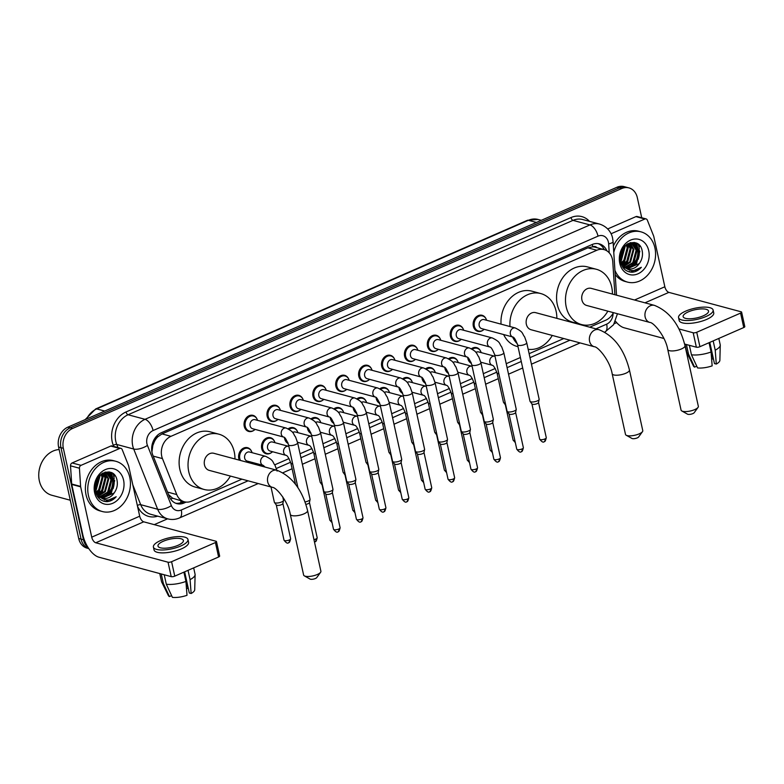 <?xml version="1.0" encoding="UTF-8"?>
<svg xmlns="http://www.w3.org/2000/svg" width="784" height="784" viewBox="0 0 784 784"><rect width="100%" height="100%" fill="white"/><g stroke="black" fill="none" stroke-linecap="round" stroke-linejoin="round"><path stroke-width="1.18" d="M471.37 363.335A8.32 6.713 -75 0 1 467.881 358.553A8.32 6.713 -75 0 1 467.715 357.455M448.468 373.351A8.32 6.713 -75 0 1 444.969 368.558A8.32 6.713 -75 0 1 444.802 367.471M425.555 383.356A8.32 6.713 -75 0 1 422.066 378.564A8.32 6.713 -75 0 1 421.9 377.476M402.653 393.362A8.32 6.713 -75 0 1 399.154 388.58A8.32 6.713 -75 0 1 398.987 387.482M379.74 403.378A8.32 6.713 -75 0 1 376.251 398.586A8.32 6.713 -75 0 1 376.075 397.498M356.838 413.384A8.32 6.713 -75 0 1 353.339 408.591A8.32 6.713 -75 0 1 353.172 407.504M333.925 423.389A8.32 6.713 -75 0 1 330.436 418.607A8.32 6.713 -75 0 1 330.26 417.509M311.023 433.395A8.32 6.713 -75 0 1 307.524 428.613A8.32 6.713 -75 0 1 307.357 427.515M288.11 443.411A8.32 6.713 -75 0 1 284.621 438.619A8.32 6.713 -75 0 1 284.445 437.531M271.362 452.662A8.32 6.713 -75 0 1 266.168 453.779A8.32 6.713 -75 0 1 261.709 448.624A8.32 6.713 -75 0 1 263.669 440.363A8.32 6.713 -75 0 1 270.49 437.697A8.32 6.713 -75 0 1 274.429 441.265M239.277 460.139A8.32 6.713 -75 0 1 238.797 458.64A8.32 6.713 -75 0 1 240.766 450.369A8.32 6.713 -75 0 1 247.577 447.703A8.32 6.713 -75 0 1 251.517 451.28M460.071 340.256A8.32 6.713 -75 0 1 454.877 341.363A8.32 6.713 -75 0 1 450.418 336.218A8.32 6.713 -75 0 1 452.378 327.947A8.32 6.713 -75 0 1 459.199 325.291A8.32 6.713 -75 0 1 463.138 328.859M437.158 350.262A8.32 6.713 -75 0 1 431.964 351.379A8.32 6.713 -75 0 1 427.505 346.224A8.32 6.713 -75 0 1 429.475 337.963A8.32 6.713 -75 0 1 436.286 335.297A8.32 6.713 -75 0 1 440.226 338.864M414.256 360.277A8.32 6.713 -75 0 1 409.052 361.385A8.32 6.713 -75 0 1 404.603 356.24A8.32 6.713 -75 0 1 406.563 347.969A8.32 6.713 -75 0 1 413.374 345.303A8.32 6.713 -75 0 1 417.323 348.88M391.343 370.283A8.32 6.713 -75 0 1 386.149 371.391A8.32 6.713 -75 0 1 381.69 366.246A8.32 6.713 -75 0 1 383.66 357.974A8.32 6.713 -75 0 1 390.471 355.319A8.32 6.713 -75 0 1 394.411 358.886M482.983 330.25A8.32 6.713 -75 0 1 477.779 331.358A8.32 6.713 -75 0 1 473.33 326.213A8.32 6.713 -75 0 1 475.29 317.941A8.32 6.713 -75 0 1 482.101 315.286A8.32 6.713 -75 0 1 486.041 318.853M368.441 380.289A8.32 6.713 -75 0 1 363.237 381.406A8.32 6.713 -75 0 1 358.788 376.251A8.32 6.713 -75 0 1 360.748 367.99A8.32 6.713 -75 0 1 367.559 365.324A8.32 6.713 -75 0 1 371.498 368.892M345.528 390.295A8.32 6.713 -75 0 1 340.334 391.412A8.32 6.713 -75 0 1 335.875 386.267A8.32 6.713 -75 0 1 337.835 377.996A8.32 6.713 -75 0 1 344.656 375.33A8.32 6.713 -75 0 1 348.596 378.897M322.626 400.31A8.32 6.713 -75 0 1 317.422 401.418A8.32 6.713 -75 0 1 312.973 396.273A8.32 6.713 -75 0 1 314.933 388.002A8.32 6.713 -75 0 1 321.744 385.346A8.32 6.713 -75 0 1 325.683 388.913M299.713 410.316A8.32 6.713 -75 0 1 294.519 411.424A8.32 6.713 -75 0 1 290.06 406.279A8.32 6.713 -75 0 1 292.02 398.007A8.32 6.713 -75 0 1 298.841 395.352A8.32 6.713 -75 0 1 302.781 398.919M276.811 420.322A8.32 6.713 -75 0 1 271.607 421.439A8.32 6.713 -75 0 1 267.158 416.284A8.32 6.713 -75 0 1 269.118 408.023A8.32 6.713 -75 0 1 275.929 405.357A8.32 6.713 -75 0 1 279.868 408.925M253.898 430.338A8.32 6.713 -75 0 1 248.704 431.445A8.32 6.713 -75 0 1 244.245 426.3A8.32 6.713 -75 0 1 246.205 418.029A8.32 6.713 -75 0 1 253.026 415.363A8.32 6.713 -75 0 1 256.966 418.94M614.891 294.735L612.784 261.856A15.611 12.573 105 0 0 612.422 259.269A15.611 12.573 105 0 0 604.072 249.616A15.611 12.573 105 0 0 596.84 250.253L170.951 436.325A15.611 12.573 105 0 0 162.455 458.601L176.753 494.557A15.611 12.573 105 0 0 184.367 501.789A15.611 12.573 105 0 0 191.6 501.152L241.923 479.161M154.409 441.529A15.611 12.573 -75 0 1 157.79 436.835L157.564 436.923A5.204 4.194 105 0 0 154.409 441.529L152.831 445.537L151.92 451.956M597.006 247.715A5.204 4.194 105 0 0 592.802 246.774L592.586 246.862A15.611 12.573 -75 0 1 595.144 247.215L604.072 249.616M168.501 494.537L172.588 498.203L184.367 501.789M592.586 246.862L587.902 247.842L162.004 433.915L157.79 436.835M589.754 327.193L605.826 320.176A15.611 12.573 105 0 0 613.402 312.649M274.772 464.814L289.061 458.571M300.056 453.769L311.963 448.566M322.959 443.754L334.876 438.55M345.871 433.748L357.778 428.544M368.774 423.742L380.691 418.538M391.686 413.736L403.593 408.523M414.589 403.721L426.506 398.517M437.501 393.715L449.418 388.511M460.414 383.709L472.321 378.505M483.316 373.694L495.233 368.49M506.229 363.688L520.39 357.504M529.131 353.682L563.794 338.531M471.429 348.753A8.32 6.713 -75 0 1 476.662 347.626A8.32 6.713 -75 0 1 480.602 351.193M448.526 358.758A8.32 6.713 -75 0 1 453.75 357.631A8.32 6.713 -75 0 1 457.689 361.199M425.614 368.774A8.32 6.713 -75 0 1 430.847 367.637A8.32 6.713 -75 0 1 434.787 371.204M402.711 378.78A8.32 6.713 -75 0 1 407.935 377.643A8.32 6.713 -75 0 1 411.874 381.22M379.799 388.786A8.32 6.713 -75 0 1 385.022 387.659A8.32 6.713 -75 0 1 388.962 391.226M356.896 398.801A8.32 6.713 -75 0 1 362.12 397.664A8.32 6.713 -75 0 1 366.059 401.232M333.984 408.807A8.32 6.713 -75 0 1 339.207 407.67A8.32 6.713 -75 0 1 343.147 411.237M311.072 418.813A8.32 6.713 -75 0 1 316.305 417.686A8.32 6.713 -75 0 1 320.244 421.253M288.169 428.819A8.32 6.713 -75 0 1 293.392 427.692A8.32 6.713 -75 0 1 297.332 431.259M606.885 250.851A15.611 12.573 105 0 0 599.378 243.883A15.611 12.573 105 0 0 592.155 244.52L161.288 432.758A15.611 12.573 105 0 0 152.792 455.043L169.236 496.39A15.611 12.573 105 0 0 176.851 503.622A15.611 12.573 105 0 0 184.073 502.985L186.112 502.093M598.172 243.638A15.611 12.573 -75 0 1 604.268 249.665M112.004 475.731A20.805 16.768 -75 0 1 112.475 479.671A20.805 16.768 -75 0 0 112.004 475.731M110.73 489.784A20.805 16.768 -75 0 1 107.3 495.86A20.805 16.768 -75 0 0 110.73 489.784M637.157 246.294A20.805 16.768 -75 0 1 637.627 250.233A20.805 16.768 -75 0 0 637.157 246.294M635.873 260.347A20.805 16.768 -75 0 1 632.453 266.423A20.805 16.768 -75 0 0 635.873 260.347M113.847 474.32A20.805 16.768 -75 0 1 114.337 476.153A20.805 16.768 -75 0 0 113.847 474.32M638.999 244.882A20.805 16.768 -75 0 1 639.489 246.715A20.805 16.768 -75 0 0 638.999 244.882M88.092 547.536A15.611 12.573 -75 0 1 83.457 539.755L63.347 448.321A15.611 12.573 -75 0 1 72.579 428.456L621.712 188.542A15.611 12.573 -75 0 1 628.935 187.905A15.611 12.573 -75 0 1 637.294 197.558L641.733 217.746M616.645 322.626L614.264 323.665M167.59 518.822L154.252 524.643M88.788 548.594L87.044 548.134A15.611 12.573 -75 0 1 78.694 538.481L58.594 447.037A15.611 12.573 -75 0 1 67.816 427.182L616.949 187.258L619.331 187.905A15.611 12.573 -75 0 1 626.553 187.268A15.611 12.573 -75 0 0 619.331 187.905L70.197 427.819L619.331 187.905L621.712 188.542M58.594 447.037L60.966 447.674A15.611 12.573 -75 0 1 70.197 427.819A15.611 12.573 -75 0 0 60.966 447.674L81.075 539.118L60.966 447.674L63.347 448.321M88.768 548.565A15.611 12.573 -75 0 1 81.075 539.118A15.611 12.573 -75 0 0 88.768 548.565M111.044 472.468A20.805 16.768 -75 0 1 111.789 474.81A20.805 16.768 -75 0 0 111.044 472.468M636.196 243.03A20.805 16.768 -75 0 1 636.941 245.363A20.805 16.768 -75 0 0 636.196 243.03M183.505 501.554L181.702 502.348A15.611 12.573 -75 0 1 175.685 503.23M103.762 501.241A20.805 16.768 105 0 0 104.36 500.839M113.053 488.755A20.805 16.768 105 0 0 114.18 483.199M114.16 478.642A20.805 16.768 105 0 0 113.739 475.996A20.805 16.768 105 0 0 113.092 473.654M628.905 271.793A20.805 16.768 105 0 0 629.513 271.401M638.196 259.318A20.805 16.768 105 0 0 639.323 253.751M639.313 249.204A20.805 16.768 105 0 0 638.891 246.548A20.805 16.768 105 0 0 638.235 244.216M144.815 393.539A4.165 2.068 -113.6 0 0 144.638 393.48L132.427 398.958M190.12 373.605L190.316 373.664A4.165 2.068 -113.6 0 0 190.12 373.605L177.909 379.084M235.612 353.741L235.808 353.79A4.165 2.068 -113.6 0 0 235.612 353.741L223.401 359.209M281.27 333.925A4.165 2.068 -113.6 0 0 281.093 333.866L268.883 339.335M508.522 234.504L508.718 234.553A4.165 2.068 -113.6 0 0 508.522 234.504L496.311 239.973M463.217 254.428A4.165 2.068 -113.6 0 0 463.03 254.369L450.82 259.847M417.549 274.243L417.745 274.302A4.165 2.068 -113.6 0 0 417.549 274.243L405.338 279.721M372.243 294.176A4.165 2.068 -113.6 0 0 372.067 294.118L359.856 299.586M326.575 313.992L326.771 314.041A4.165 2.068 -113.6 0 0 326.575 313.992L314.364 319.46M616.949 187.258A15.611 12.573 -75 0 1 624.182 186.631L628.935 187.905M611.05 233.779L644.85 219.02L635.932 216.619A2.597 2.097 -75 0 1 637.137 216.511L646.055 218.912A2.597 2.097 105 0 0 644.85 219.02M607.718 228.948L635.932 216.619M615.509 321.283A20.805 10.359 -113.6 0 0 624.084 327.771L663.911 338.482M741.625 312.15L744.8 326.595A2.597 0.833 167.6 0 1 743.751 327.545L740.576 313.11A2.597 0.833 -12.4 0 0 741.625 312.15A2.597 0.833 -12.4 0 0 741.154 311.807L668.879 292.383A5.204 2.587 66.4 0 1 664.842 286.768L653.778 236.445A2.597 2.097 105 0 0 653.66 236.043L647.329 220.118A2.597 2.097 105 0 0 646.055 218.912M699.916 346.695A2.597 0.833 167.6 0 1 696.359 347.204L693.183 332.769A2.597 0.833 -12.4 0 0 696.741 332.259L699.916 346.695L743.751 327.545M684.628 344.049L696.359 347.204M696.741 332.259L740.576 313.11M693.183 332.769L678.915 328.927M703.268 315.834A13.005 4.175 -12.4 0 0 708.54 311.042A13.005 4.175 -12.4 0 0 701.239 308.916A13.005 4.175 -12.4 0 0 688.401 311.836A13.005 4.175 -12.4 0 0 683.129 316.628A13.005 4.175 -12.4 0 0 690.43 318.755A13.005 4.175 -12.4 0 0 703.268 315.834M709.794 342.383L714.449 363.57L716.282 364.06L715.224 350.193L713.175 340.903M709.51 342.5L713.146 359.023A10.408 3.332 -12.4 0 0 711.627 358.974M678.562 317.628L679.189 320.519A17.689 5.674 -12.4 0 0 689.116 323.41A17.689 5.674 -12.4 0 0 706.58 319.441A17.689 5.674 -12.4 0 0 713.744 312.924L713.107 310.033A17.689 5.674 -12.4 0 0 703.189 307.142A17.689 5.674 -12.4 0 0 685.726 311.111A17.689 5.674 -12.4 0 0 678.562 317.628A17.689 5.674 -12.4 0 0 688.479 320.519A17.689 5.674 -12.4 0 0 705.943 316.55A17.689 5.674 -12.4 0 0 713.107 310.033M684.912 344.127L686.686 352.173A17.17 5.508 -12.4 0 0 686.833 352.584A17.17 5.508 -12.4 0 0 688.479 353.976L694.585 367.128L696.751 366.187M686.402 344.529L688.479 353.976M691.449 354.78A17.17 5.508 -12.4 0 0 711.088 351.996L712.146 365.863A13.524 4.341 -12.4 0 1 697.564 367.931L691.449 354.78L689.371 345.323M709.05 342.706L711.088 351.996M686.833 352.584L693.526 366.157A13.524 4.341 -12.4 0 0 694.585 367.128M715.224 350.193A17.17 5.508 -12.4 0 0 720.261 345.234A17.17 5.508 -12.4 0 0 720.222 344.793L718.82 338.443M716.282 364.06A13.524 4.341 -12.4 0 0 719.869 360.366L720.261 345.234M613.774 252.438A26.009 20.962 -75 0 1 640.998 231.858A26.009 20.962 -75 0 1 654.924 247.94A26.009 20.962 -75 0 1 648.789 273.783A26.009 20.962 -75 0 1 627.494 282.093A26.009 20.962 -75 0 1 614.921 270.343M613.362 246.019A26.009 20.962 -75 0 1 638.617 231.221L640.998 231.858M632.08 272.224C635.579 271.97 638.656 270.333 641.341 267.305C635.138 271.852 629.425 271.636 624.182 266.658A13.005 10.486 -75 0 0 627.896 268.736A13.005 10.486 -75 0 0 639.313 263.532C641.929 259.857 642.929 255.868 642.312 251.566C639.793 233.946 615.93 244.961 620.458 261.778C622.192 268.451 626.073 271.94 632.08 272.224M648.721 250.655A18.208 14.671 -75 0 1 637.951 273.822A18.208 14.671 -75 0 1 619.772 263.297A18.208 14.671 -75 0 1 630.542 240.129A18.208 14.671 -75 0 1 648.721 250.655M624.75 267.883L625.573 268.03M626.22 268.089L635.726 263.532L639.097 250.988L632.61 243.069L629.905 242.834M622.476 266.815L625.691 268.128M626.563 268.255L636.471 263.728L639.842 251.184L633.354 243.265L627.612 243.863M624.887 267.246L632.747 262.728L636.128 250.184L631.434 243.001M625.22 267.481L633.492 262.934L636.863 250.39L631.826 243.02M623.623 266.109L629.777 261.934L633.149 249.39L629.797 243.148M623.937 266.423L630.522 262.13L633.893 249.586L630.218 243.079M622.427 264.629L626.798 261.131L630.179 248.587L628.062 243.667M622.712 265.041L627.543 261.327L630.914 248.783L628.503 243.501M621.359 262.679L623.829 260.337L627.2 247.783L626.249 244.794M621.614 263.228L624.574 260.533L627.945 247.989L626.72 244.441M620.497 259.945L624.191 246.793M620.683 260.739L621.594 259.729L624.74 246.176M620.193 256.613L622.202 249.733M620.203 256.26L620.654 260.621L624.182 266.658M631.473 242.854L630.787 242.589M620.624 262.503L625.23 267.726M627.631 268.657L639.313 263.532M627.494 282.093L625.113 281.456A26.009 20.962 -75 0 1 615.185 274.449M620.977 261.709L625.475 245.461M622.163 264.228L624.515 261.846L628.513 246.558L627.719 243.814M623.662 266.099L627.484 262.65L631.483 247.362L630.228 243.55M629.611 267.697L633.433 264.247L637.431 248.959L636.177 245.147M635.775 244.392L634.452 242.511M620.85 261.327L625.181 245.735M621.996 263.953L624.142 261.748L628.141 246.46L627.445 243.971M623.437 265.903L627.112 262.552L631.11 247.264L629.709 243.167M628.719 267.912L633.06 264.149L637.059 248.861L635.579 244.608M635.275 244.079L634.119 242.462M630.316 272.107L641.341 267.305M698.044 407.376L694.203 412.688A3.646 1.166 167.6 0 1 692.85 413.599A3.646 1.166 167.6 0 1 687.509 414.168L681.786 410.953A8.84 2.832 -12.4 0 0 694.761 409.591A8.84 2.832 -12.4 0 0 698.044 407.376A8.84 2.832 -12.4 0 0 698.348 406.328L685.01 345.695A8.84 2.832 167.6 0 1 681.433 348.949A8.84 2.832 167.6 0 1 672.701 350.938A8.84 2.832 167.6 0 1 667.743 349.488L681.071 410.13A8.84 2.832 -12.4 0 0 681.786 410.953M649.887 322.459A8.84 7.125 105 0 1 645.154 316.991A8.84 7.125 105 0 1 650.387 305.74A8.84 7.125 105 0 1 654.473 305.378L591.244 288.375A8.84 7.125 105 0 0 584.002 291.207A8.84 7.125 105 0 0 581.924 299.988A8.84 7.125 105 0 0 586.657 305.456L649.887 322.459C653.474 322.185 665.626 336.434 667.743 349.488M607.835 311.15A28.616 23.059 -75 0 1 581.522 324.547A28.616 23.059 -75 0 1 566.205 306.858A28.616 23.059 -75 0 1 572.957 278.438A28.616 23.059 -75 0 1 596.379 269.284A28.616 23.059 -75 0 1 611.696 286.983A28.616 23.059 -75 0 1 612.422 294.069M581.522 324.547L572.594 322.155A28.616 23.059 -75 0 1 557.287 304.457A28.616 23.059 -75 0 1 564.029 276.037A28.616 23.059 -75 0 1 587.451 266.893L596.379 269.284M642.468 431.661L638.627 436.972A3.646 1.166 167.6 0 1 637.274 437.884A3.646 1.166 167.6 0 1 631.933 438.442L626.21 435.238A8.84 2.832 -12.4 0 0 639.185 433.866A8.84 2.832 -12.4 0 0 642.468 431.661A8.84 2.832 -12.4 0 0 642.772 430.612L629.434 369.97A8.84 2.832 167.6 0 1 625.857 373.233A8.84 2.832 167.6 0 1 617.126 375.213A8.84 2.832 167.6 0 1 612.167 373.772L625.495 434.405A8.84 2.832 -12.4 0 0 626.21 435.238M594.311 346.744A8.84 7.125 105 0 1 589.578 341.265A8.84 7.125 105 0 1 594.811 330.015A8.84 7.125 105 0 1 598.907 329.662L535.668 312.659A8.84 7.125 105 0 0 528.426 315.491A8.84 7.125 105 0 0 526.348 324.272A8.84 7.125 105 0 0 531.082 329.741L594.311 346.744C597.898 346.459 610.06 360.718 612.167 373.772M509.982 326.546A28.616 23.059 -75 0 1 540.803 293.569A28.616 23.059 -75 0 1 556.121 311.268A28.616 23.059 -75 0 1 556.846 318.353M501.054 324.145A28.616 23.059 -75 0 1 531.875 291.168L540.803 293.569M552.259 335.434A28.616 23.059 -75 0 1 528.171 349.282M517.352 343.833A28.616 23.059 -75 0 1 512.569 336.944M518.008 346.695L517.028 346.43A28.616 23.059 -75 0 1 503.651 334.543M320.597 572.291L316.756 577.602A3.646 1.166 167.6 0 1 315.403 578.514A3.646 1.166 167.6 0 1 310.062 579.072L304.339 575.858A8.84 2.832 -12.4 0 0 317.324 574.496A8.84 2.832 -12.4 0 0 320.597 572.291A8.84 2.832 -12.4 0 0 320.901 571.242L307.573 510.6A8.84 2.832 167.6 0 1 303.986 513.853A8.84 2.832 167.6 0 1 295.254 515.843A8.84 2.832 167.6 0 1 290.296 514.392L303.624 575.035A8.84 2.832 -12.4 0 0 304.339 575.858M272.44 487.364A8.84 7.125 105 0 1 267.707 481.895A8.84 7.125 105 0 1 272.94 470.645A8.84 7.125 105 0 1 277.036 470.282L213.797 453.289A8.84 7.125 105 0 0 206.564 456.112A8.84 7.125 105 0 0 204.477 464.902A8.84 7.125 105 0 0 209.21 470.371L272.44 487.364C276.027 487.089 288.189 501.339 290.296 514.392M230.388 476.064A28.616 23.059 -75 0 1 204.075 489.461A28.616 23.059 -75 0 1 188.758 471.762A28.616 23.059 -75 0 1 195.51 443.342A28.616 23.059 -75 0 1 218.932 434.199A28.616 23.059 -75 0 1 234.249 451.888A28.616 23.059 -75 0 1 234.975 458.983M204.075 489.461L195.157 487.06A28.616 23.059 -75 0 1 179.84 469.361A28.616 23.059 -75 0 1 186.582 440.941A28.616 23.059 -75 0 1 210.014 431.798L218.932 434.199M512.863 337.022L481.699 328.643A4.684 3.773 -75 0 1 479.191 325.742A4.684 3.773 -75 0 1 480.298 321.097A4.684 3.773 -75 0 1 484.13 319.598L515.304 327.977A4.684 3.773 -75 0 0 512.903 328.28A4.684 3.773 -75 0 0 510.364 334.121A4.684 3.773 -75 0 0 512.873 337.022L512.873 337.022C514 337.081 515.568 339.648 517.577 344.725L530.004 401.232A4.684 1.499 167.6 0 0 530.092 401.428A4.684 1.499 167.6 0 0 530.856 401.849A4.684 1.499 167.6 0 0 537.246 400.947A4.684 1.499 167.6 0 0 539.147 399.438A4.684 1.499 167.6 0 0 539.147 399.223L526.721 342.716A4.684 1.499 167.6 0 1 524.829 344.441A4.684 1.499 167.6 0 1 524.584 344.539A4.684 1.499 167.6 0 1 517.577 344.725M484.179 329.309A7.801 6.292 -75 0 1 478.514 331.015A7.801 6.292 -75 0 1 474.33 326.193A7.801 6.292 -75 0 1 476.172 318.441A7.801 6.292 -75 0 1 482.562 315.942A7.801 6.292 -75 0 1 486.609 320.264M538.51 402.388A3.381 1.088 167.6 0 1 538.51 402.545A3.381 1.088 167.6 0 1 537.138 403.633A3.381 1.088 167.6 0 1 532.522 404.289A3.381 1.088 167.6 0 1 531.973 403.976A3.381 1.088 167.6 0 1 531.905 403.838M489.961 347.028L458.797 338.649A4.684 3.773 -75 0 1 456.288 335.758A4.684 3.773 -75 0 1 457.386 331.103A4.684 3.773 -75 0 1 461.227 329.603L492.391 337.982A4.684 3.773 -75 0 0 489.99 338.286A4.684 3.773 -75 0 0 487.452 344.137A4.684 3.773 -75 0 0 489.961 347.028L489.961 347.028C491.088 347.087 492.666 349.654 494.675 354.74L507.091 411.237A4.684 1.499 167.6 0 0 507.179 411.433A4.684 1.499 167.6 0 0 507.944 411.855A4.684 1.499 167.6 0 0 514.343 410.953A4.684 1.499 167.6 0 0 516.235 409.444A4.684 1.499 167.6 0 0 516.235 409.228L503.818 352.722A4.684 1.499 167.6 0 1 501.917 354.456A4.684 1.499 167.6 0 1 501.682 354.554A4.684 1.499 167.6 0 1 494.675 354.74M461.276 339.315A7.801 6.292 -75 0 1 455.602 341.02A7.801 6.292 -75 0 1 451.427 336.199A7.801 6.292 -75 0 1 453.27 328.447A7.801 6.292 -75 0 1 459.649 325.948A7.801 6.292 -75 0 1 463.707 330.27M515.607 412.394A3.381 1.088 167.6 0 1 515.598 412.551A3.381 1.088 167.6 0 1 514.235 413.638A3.381 1.088 167.6 0 1 509.61 414.295A3.381 1.088 167.6 0 1 509.061 413.991A3.381 1.088 167.6 0 1 509.002 413.844M467.048 357.034L435.884 348.655A4.684 3.773 -75 0 1 433.376 345.764A4.684 3.773 -75 0 1 434.483 341.109A4.684 3.773 -75 0 1 438.315 339.619L469.489 347.998A4.684 3.773 -75 0 0 467.088 348.292A4.684 3.773 -75 0 0 464.549 354.143A4.684 3.773 -75 0 0 467.058 357.034L467.058 357.034C468.185 357.092 469.753 359.67 471.762 364.746L484.189 421.243A4.684 1.499 167.6 0 0 484.277 421.439A4.684 1.499 167.6 0 0 485.031 421.87A4.684 1.499 167.6 0 0 491.431 420.959A4.684 1.499 167.6 0 0 493.332 419.45A4.684 1.499 167.6 0 0 493.332 419.234L480.906 362.737A4.684 1.499 167.6 0 1 479.014 364.462A4.684 1.499 167.6 0 1 478.769 364.56A4.684 1.499 167.6 0 1 471.762 364.746M438.364 349.321A7.801 6.292 -75 0 1 432.699 351.036A7.801 6.292 -75 0 1 428.515 346.205A7.801 6.292 -75 0 1 430.357 338.453A7.801 6.292 -75 0 1 436.747 335.964A7.801 6.292 -75 0 1 440.794 340.285M492.695 422.4A3.381 1.088 167.6 0 1 492.695 422.556A3.381 1.088 167.6 0 1 491.323 423.644A3.381 1.088 167.6 0 1 486.707 424.301A3.381 1.088 167.6 0 1 486.158 423.997A3.381 1.088 167.6 0 1 486.09 423.85M444.136 367.049L412.972 358.67A4.684 3.773 -75 0 1 410.473 355.769A4.684 3.773 -75 0 1 411.571 351.124A4.684 3.773 -75 0 1 415.402 349.625L446.576 358.004A4.684 3.773 -75 0 0 444.175 358.308A4.684 3.773 -75 0 0 441.637 364.148A4.684 3.773 -75 0 0 444.146 367.049L444.146 367.049C445.273 367.108 446.851 369.676 448.85 374.752L461.276 431.259A4.684 1.499 167.6 0 0 461.364 431.455A4.684 1.499 167.6 0 0 462.129 431.876A4.684 1.499 167.6 0 0 468.528 430.965A4.684 1.499 167.6 0 0 470.42 429.465A4.684 1.499 167.6 0 0 470.42 429.24L458.003 372.743A4.684 1.499 167.6 0 1 456.102 374.468A4.684 1.499 167.6 0 1 455.867 374.566A4.684 1.499 167.6 0 1 448.85 374.752M415.451 359.337A7.801 6.292 -75 0 1 409.787 361.042A7.801 6.292 -75 0 1 405.612 356.22A7.801 6.292 -75 0 1 407.455 348.468A7.801 6.292 -75 0 1 413.834 345.969A7.801 6.292 -75 0 1 417.882 350.291M469.783 432.415A3.381 1.088 167.6 0 1 469.783 432.562A3.381 1.088 167.6 0 1 468.42 433.66A3.381 1.088 167.6 0 1 463.795 434.307A3.381 1.088 167.6 0 1 463.246 434.003A3.381 1.088 167.6 0 1 463.177 433.866M421.233 377.055L390.069 368.676A4.684 3.773 -75 0 1 387.561 365.775A4.684 3.773 -75 0 1 388.668 361.13A4.684 3.773 -75 0 1 392.5 359.631L423.674 368.01A4.684 3.773 -75 0 0 421.273 368.313A4.684 3.773 -75 0 0 418.734 374.164A4.684 3.773 -75 0 0 421.243 377.055L421.243 377.055C422.37 377.114 423.938 379.681 425.947 384.768L438.364 441.265A4.684 1.499 167.6 0 0 438.462 441.461A4.684 1.499 167.6 0 0 439.216 441.882A4.684 1.499 167.6 0 0 445.616 440.98A4.684 1.499 167.6 0 0 447.517 439.471A4.684 1.499 167.6 0 0 447.517 439.256L435.091 382.749A4.684 1.499 167.6 0 1 433.199 384.474A4.684 1.499 167.6 0 1 432.954 384.581A4.684 1.499 167.6 0 1 425.947 384.768M392.549 369.342A7.801 6.292 -75 0 1 386.875 371.048A7.801 6.292 -75 0 1 382.7 366.226A7.801 6.292 -75 0 1 384.542 358.474A7.801 6.292 -75 0 1 390.932 355.975A7.801 6.292 -75 0 1 394.979 360.297M446.88 442.421A3.381 1.088 167.6 0 1 446.88 442.578A3.381 1.088 167.6 0 1 445.508 443.666A3.381 1.088 167.6 0 1 440.892 444.322A3.381 1.088 167.6 0 1 440.343 444.009A3.381 1.088 167.6 0 1 440.275 443.871M398.321 387.061L367.157 378.682A4.684 3.773 -75 0 1 364.658 375.791A4.684 3.773 -75 0 1 365.756 371.136A4.684 3.773 -75 0 1 369.587 369.636L400.761 378.025A4.684 3.773 -75 0 0 398.36 378.319A4.684 3.773 -75 0 0 395.822 384.17A4.684 3.773 -75 0 0 398.331 387.061L398.331 387.061C399.458 387.12 401.036 389.697 403.035 394.773L415.461 451.27A4.684 1.499 167.6 0 0 415.549 451.466A4.684 1.499 167.6 0 0 416.314 451.888A4.684 1.499 167.6 0 0 422.713 450.986A4.684 1.499 167.6 0 0 424.605 449.477A4.684 1.499 167.6 0 0 424.605 449.261L412.188 392.764A4.684 1.499 167.6 0 1 410.287 394.489A4.684 1.499 167.6 0 1 410.052 394.587A4.684 1.499 167.6 0 1 403.035 394.773M369.636 379.348A7.801 6.292 -75 0 1 363.972 381.063A7.801 6.292 -75 0 1 359.797 376.232A7.801 6.292 -75 0 1 361.63 368.48A7.801 6.292 -75 0 1 368.019 365.991A7.801 6.292 -75 0 1 372.067 370.303M423.968 452.427A3.381 1.088 167.6 0 1 423.968 452.584A3.381 1.088 167.6 0 1 422.605 453.671A3.381 1.088 167.6 0 1 417.98 454.328A3.381 1.088 167.6 0 1 417.431 454.024A3.381 1.088 167.6 0 1 417.362 453.877M375.418 397.067L344.254 388.697A4.684 3.773 -75 0 1 341.746 385.797A4.684 3.773 -75 0 1 342.853 381.151A4.684 3.773 -75 0 1 346.685 379.652L377.849 388.031A4.684 3.773 -75 0 0 375.458 388.325A4.684 3.773 -75 0 0 372.919 394.176A4.684 3.773 -75 0 0 375.418 397.076L375.418 397.067C376.555 397.135 378.123 399.703 380.132 404.779L392.549 461.276A4.684 1.499 167.6 0 0 392.647 461.472A4.684 1.499 167.6 0 0 393.401 461.903A4.684 1.499 167.6 0 0 399.801 460.992A4.684 1.499 167.6 0 0 401.702 459.483A4.684 1.499 167.6 0 0 401.702 459.267L389.276 402.77A4.684 1.499 167.6 0 1 387.384 404.495A4.684 1.499 167.6 0 1 387.139 404.593A4.684 1.499 167.6 0 1 380.132 404.779M346.734 389.364A7.801 6.292 -75 0 1 341.06 391.069A7.801 6.292 -75 0 1 336.885 386.238A7.801 6.292 -75 0 1 338.727 378.496A7.801 6.292 -75 0 1 345.117 375.997A7.801 6.292 -75 0 1 349.164 380.318M401.065 462.433A3.381 1.088 167.6 0 1 401.065 462.589A3.381 1.088 167.6 0 1 399.693 463.677A3.381 1.088 167.6 0 1 395.067 464.334A3.381 1.088 167.6 0 1 394.519 464.03A3.381 1.088 167.6 0 1 394.46 463.893M352.506 407.082L321.342 398.703A4.684 3.773 -75 0 1 318.833 395.802A4.684 3.773 -75 0 1 319.941 391.157A4.684 3.773 -75 0 1 323.772 389.658L354.946 398.037A4.684 3.773 -75 0 0 352.545 398.341A4.684 3.773 -75 0 0 350.007 404.181A4.684 3.773 -75 0 0 352.516 407.082L352.516 407.082C353.643 407.141 355.211 409.709 357.22 414.785L369.646 471.292A4.684 1.499 167.6 0 0 369.734 471.488A4.684 1.499 167.6 0 0 370.499 471.909A4.684 1.499 167.6 0 0 376.898 471.008A4.684 1.499 167.6 0 0 378.79 469.498A4.684 1.499 167.6 0 0 378.79 469.283L366.363 412.776A4.684 1.499 167.6 0 1 364.472 414.501A4.684 1.499 167.6 0 1 364.237 414.599A4.684 1.499 167.6 0 1 357.22 414.785M323.821 399.37A7.801 6.292 -75 0 1 318.157 401.075A7.801 6.292 -75 0 1 313.982 396.253A7.801 6.292 -75 0 1 315.815 388.501A7.801 6.292 -75 0 1 322.204 386.002A7.801 6.292 -75 0 1 326.252 390.324M378.153 472.448A3.381 1.088 167.6 0 1 378.153 472.605A3.381 1.088 167.6 0 1 376.781 473.693A3.381 1.088 167.6 0 1 372.165 474.349A3.381 1.088 167.6 0 1 371.616 474.036A3.381 1.088 167.6 0 1 371.547 473.899M329.603 417.088L298.439 408.709A4.684 3.773 -75 0 1 295.931 405.818A4.684 3.773 -75 0 1 297.038 401.163A4.684 3.773 -75 0 1 300.87 399.664L332.034 408.043A4.684 3.773 -75 0 0 329.633 408.346A4.684 3.773 -75 0 0 327.104 414.197A4.684 3.773 -75 0 0 329.603 417.088L329.594 417.088C330.73 417.147 332.308 419.714 334.317 424.801L346.734 481.298A4.684 1.499 167.6 0 0 346.832 481.494A4.684 1.499 167.6 0 0 347.586 481.915A4.684 1.499 167.6 0 0 353.986 481.013A4.684 1.499 167.6 0 0 355.877 479.504A4.684 1.499 167.6 0 0 355.877 479.289L343.461 422.782A4.684 1.499 167.6 0 1 341.559 424.516A4.684 1.499 167.6 0 1 341.324 424.614A4.684 1.499 167.6 0 1 334.317 424.801M300.919 409.375A7.801 6.292 -75 0 1 295.245 411.081A7.801 6.292 -75 0 1 291.07 406.259A7.801 6.292 -75 0 1 292.912 398.507A7.801 6.292 -75 0 1 299.302 396.008A7.801 6.292 -75 0 1 303.349 400.33M355.25 482.454A3.381 1.088 167.6 0 1 355.25 482.611A3.381 1.088 167.6 0 1 353.878 483.699A3.381 1.088 167.6 0 1 349.252 484.355A3.381 1.088 167.6 0 1 348.704 484.051A3.381 1.088 167.6 0 1 348.645 483.904M306.691 427.094L275.527 418.715A4.684 3.773 -75 0 1 273.018 415.824A4.684 3.773 -75 0 1 274.126 411.169A4.684 3.773 -75 0 1 277.957 409.679L309.131 418.058A4.684 3.773 -75 0 0 306.73 418.352A4.684 3.773 -75 0 0 304.192 424.203A4.684 3.773 -75 0 0 306.701 427.094L306.701 427.094C307.828 427.153 309.396 429.73 311.405 434.806L323.831 491.303A4.684 1.499 167.6 0 0 323.919 491.499A4.684 1.499 167.6 0 0 324.684 491.931A4.684 1.499 167.6 0 0 331.073 491.019A4.684 1.499 167.6 0 0 332.975 489.51A4.684 1.499 167.6 0 0 332.975 489.294L320.548 432.797A4.684 1.499 167.6 0 1 318.657 434.522A4.684 1.499 167.6 0 1 318.412 434.62A4.684 1.499 167.6 0 1 311.405 434.806M278.006 419.381A7.801 6.292 -75 0 1 272.342 421.096A7.801 6.292 -75 0 1 268.157 416.265A7.801 6.292 -75 0 1 270 408.513A7.801 6.292 -75 0 1 276.389 406.024A7.801 6.292 -75 0 1 280.437 410.346M332.338 492.46A3.381 1.088 167.6 0 1 332.338 492.617A3.381 1.088 167.6 0 1 330.966 493.704A3.381 1.088 167.6 0 1 326.35 494.361A3.381 1.088 167.6 0 1 325.801 494.057A3.381 1.088 167.6 0 1 325.732 493.91M283.779 437.109L252.624 428.73A4.684 3.773 -75 0 1 250.116 425.83A4.684 3.773 -75 0 1 251.213 421.184A4.684 3.773 -75 0 1 255.055 419.685L286.219 428.064A4.684 3.773 -75 0 0 283.818 428.368A4.684 3.773 -75 0 0 281.28 434.209A4.684 3.773 -75 0 0 283.788 437.109L283.779 437.1C284.915 437.168 286.493 439.736 288.502 444.812L297.94 487.766M255.104 429.397A7.801 6.292 -75 0 1 249.43 431.102A7.801 6.292 -75 0 1 245.255 426.28A7.801 6.292 -75 0 1 247.097 418.529A7.801 6.292 -75 0 1 253.477 416.03A7.801 6.292 -75 0 1 257.534 420.351M288.502 444.812A4.684 1.499 167.6 0 0 295.509 444.626A4.684 1.499 167.6 0 0 295.744 444.528A4.684 1.499 167.6 0 0 297.646 442.803L310.062 499.3A4.684 1.499 167.6 0 1 310.062 499.526A4.684 1.499 167.6 0 1 308.171 501.025A4.684 1.499 167.6 0 1 305.025 501.927M309.435 502.475A3.381 1.088 167.6 0 1 309.425 502.632A3.381 1.088 167.6 0 1 308.063 503.72A3.381 1.088 167.6 0 1 305.868 504.357M475.908 352.467A4.684 3.773 -75 0 1 478.691 351.938L494.753 356.259A4.684 3.773 -75 0 0 492.352 356.553A4.684 3.773 -75 0 0 489.814 362.404A4.684 3.773 -75 0 0 492.313 365.295L492.313 365.295C493.45 365.354 495.018 367.931 497.027 373.008L503.436 402.172A4.684 1.499 167.6 0 0 503.524 402.368A4.684 1.499 167.6 0 0 504.288 402.79A4.684 1.499 167.6 0 0 505.268 402.937M472.331 349.262A7.801 6.292 -75 0 1 477.123 348.282A7.801 6.292 -75 0 1 481.17 352.604M470.949 362.208A7.801 6.292 -75 0 1 468.94 358.719M453.005 362.473A4.684 3.773 -75 0 1 455.778 361.943L471.841 366.265A4.684 3.773 -75 0 0 469.44 366.569A4.684 3.773 -75 0 0 466.901 372.41A4.684 3.773 -75 0 0 469.41 375.311L469.41 375.311C470.537 375.369 472.105 377.937 474.114 383.013L480.533 412.178A4.684 1.499 167.6 0 0 480.621 412.374A4.684 1.499 167.6 0 0 481.376 412.796A4.684 1.499 167.6 0 0 482.356 412.943M449.418 359.278A7.801 6.292 -75 0 1 454.21 358.288A7.801 6.292 -75 0 1 458.258 362.61M448.046 372.214A7.801 6.292 -75 0 1 446.027 368.735M430.093 372.478A4.684 3.773 -75 0 1 432.876 371.959L448.928 376.271A4.684 3.773 -75 0 0 446.537 376.575A4.684 3.773 -75 0 0 443.999 382.416A4.684 3.773 -75 0 0 446.498 385.316L446.498 385.316C447.635 385.375 449.203 387.943 451.212 393.019L457.621 422.184A4.684 1.499 167.6 0 0 457.709 422.39A4.684 1.499 167.6 0 0 458.473 422.811A4.684 1.499 167.6 0 0 459.453 422.948M426.516 369.284A7.801 6.292 -75 0 1 431.298 368.304A7.801 6.292 -75 0 1 435.355 372.625M425.134 382.229A7.801 6.292 -75 0 1 423.115 378.741M407.19 382.484A4.684 3.773 -75 0 1 409.963 381.965L426.026 386.277A4.684 3.773 -75 0 0 423.625 386.581A4.684 3.773 -75 0 0 421.086 392.431A4.684 3.773 -75 0 0 423.595 395.322L423.595 395.322C424.722 395.381 426.29 397.949 428.299 403.035L434.708 432.2A4.684 1.499 167.6 0 0 434.806 432.396A4.684 1.499 167.6 0 0 435.561 432.817A4.684 1.499 167.6 0 0 436.541 432.954M403.603 379.289A7.801 6.292 -75 0 1 408.395 378.309A7.801 6.292 -75 0 1 412.443 382.631M402.231 392.235A7.801 6.292 -75 0 1 400.212 388.746M384.278 392.5A4.684 3.773 -75 0 1 387.051 391.971L403.113 396.292A4.684 3.773 -75 0 0 400.712 396.586A4.684 3.773 -75 0 0 398.184 402.437A4.684 3.773 -75 0 0 400.683 405.338L400.683 405.338C401.81 405.397 403.388 407.964 405.397 413.041L411.806 442.205A4.684 1.499 167.6 0 0 411.894 442.401A4.684 1.499 167.6 0 0 412.658 442.823A4.684 1.499 167.6 0 0 413.638 442.97M380.701 389.305A7.801 6.292 -75 0 1 385.483 388.315A7.801 6.292 -75 0 1 389.53 392.637M379.319 402.241A7.801 6.292 -75 0 1 377.3 398.762M361.365 402.506A4.684 3.773 -75 0 1 364.148 401.976L380.211 406.298A4.684 3.773 -75 0 0 377.81 406.602A4.684 3.773 -75 0 0 375.271 412.443A4.684 3.773 -75 0 0 377.78 415.344L377.78 415.344C378.907 415.402 380.475 417.97 382.484 423.046L388.893 452.211A4.684 1.499 167.6 0 0 388.991 452.407A4.684 1.499 167.6 0 0 389.746 452.838A4.684 1.499 167.6 0 0 390.726 452.976M357.788 399.311A7.801 6.292 -75 0 1 362.58 398.331A7.801 6.292 -75 0 1 366.628 402.643M356.416 412.247A7.801 6.292 -75 0 1 354.397 408.768M338.463 412.511A4.684 3.773 -75 0 1 341.236 411.992L357.298 416.304A4.684 3.773 -75 0 0 354.897 416.608A4.684 3.773 -75 0 0 352.359 422.458A4.684 3.773 -75 0 0 354.868 425.349L354.868 425.349C355.995 425.408 357.573 427.976 359.572 433.062L365.991 462.227A4.684 1.499 167.6 0 0 366.079 462.423A4.684 1.499 167.6 0 0 366.843 462.844A4.684 1.499 167.6 0 0 367.814 462.981M334.886 409.317A7.801 6.292 -75 0 1 339.668 408.337A7.801 6.292 -75 0 1 343.715 412.658M333.504 422.262A7.801 6.292 -75 0 1 331.485 418.774M315.55 422.527A4.684 3.773 -75 0 1 318.333 421.998L334.396 426.32A4.684 3.773 -75 0 0 331.995 426.614A4.684 3.773 -75 0 0 329.456 432.464A4.684 3.773 -75 0 0 331.965 435.355L331.965 435.355C333.092 435.414 334.66 437.991 336.669 443.068L343.078 472.233A4.684 1.499 167.6 0 0 343.176 472.429A4.684 1.499 167.6 0 0 343.931 472.85A4.684 1.499 167.6 0 0 344.911 472.997M311.973 419.322A7.801 6.292 -75 0 1 316.765 418.342A7.801 6.292 -75 0 1 320.813 422.664M310.601 432.268A7.801 6.292 -75 0 1 308.582 428.779M292.648 432.533A4.684 3.773 -75 0 1 295.421 432.004L311.483 436.325A4.684 3.773 -75 0 0 309.082 436.629A4.684 3.773 -75 0 0 306.544 442.47A4.684 3.773 -75 0 0 309.053 445.371L309.053 445.371C310.18 445.43 311.758 447.997 313.757 453.074L320.176 482.238A4.684 1.499 167.6 0 0 320.264 482.434A4.684 1.499 167.6 0 0 321.028 482.856A4.684 1.499 167.6 0 0 321.999 483.003M289.061 429.338A7.801 6.292 -75 0 1 293.853 428.348A7.801 6.292 -75 0 1 297.9 432.67M287.689 442.274A7.801 6.292 -75 0 1 285.67 438.795M286.14 455.377L270.088 451.055A4.684 3.773 -75 0 1 267.579 448.164A4.684 3.773 -75 0 1 268.687 443.509A4.684 3.773 -75 0 1 272.518 442.019L288.581 446.331A4.684 3.773 -75 0 0 286.18 446.635A4.684 3.773 -75 0 0 283.641 452.476A4.684 3.773 -75 0 0 286.14 455.377L286.14 455.377C287.277 455.435 288.845 458.003 290.854 463.079L295.519 484.326M272.567 451.721A7.801 6.292 -75 0 1 266.893 453.436A7.801 6.292 -75 0 1 262.718 448.605A7.801 6.292 -75 0 1 264.561 440.853A7.801 6.292 -75 0 1 270.95 438.364A7.801 6.292 -75 0 1 274.998 442.686M263.228 465.382L247.176 461.07A4.684 3.773 -75 0 1 244.667 458.17A4.684 3.773 -75 0 1 245.774 453.524A4.684 3.773 -75 0 1 249.606 452.025L265.668 456.337A4.684 3.773 -75 0 0 263.267 456.641A4.684 3.773 -75 0 0 260.729 462.491A4.684 3.773 -75 0 0 263.238 465.382L265.129 467.088M282.759 496.88L283.504 500.251A4.684 1.499 167.6 0 1 283.504 500.466A4.684 1.499 167.6 0 1 280.182 502.485A4.684 1.499 167.6 0 1 275.204 502.877A4.684 1.499 167.6 0 1 274.449 502.456A4.684 1.499 167.6 0 1 274.361 502.26L270.999 486.982M240.463 460.453A7.801 6.292 -75 0 1 239.806 458.62A7.801 6.292 -75 0 1 241.648 450.869A7.801 6.292 -75 0 1 248.038 448.37A7.801 6.292 -75 0 1 252.085 452.691M282.867 503.416A3.381 1.088 167.6 0 1 282.867 503.573A3.381 1.088 167.6 0 1 281.495 504.661A3.381 1.088 167.6 0 1 276.879 505.317A3.381 1.088 167.6 0 1 276.331 505.004A3.381 1.088 167.6 0 1 276.262 504.867M249.655 461.737A7.801 6.292 -75 0 1 248.538 462.619M81.036 465.343A2.597 2.097 105 0 0 79.439 468.224L80.605 486.413A2.597 2.097 105 0 0 80.664 486.844L71.746 484.443A2.597 2.097 -75 0 1 71.687 484.012L70.521 465.823A2.597 2.097 -75 0 1 72.118 462.952L81.036 465.343L119.707 448.458L110.779 446.057A2.597 2.097 -75 0 1 111.985 445.949L120.912 448.35A2.597 2.097 105 0 0 119.707 448.458M72.118 462.952L110.779 446.057M71.746 484.443L82.81 534.766A20.805 10.359 -113.6 0 0 98.941 557.208L171.216 576.642L168.041 562.206L95.766 542.773A5.204 2.587 66.4 0 1 91.728 537.167L80.664 486.844M216.472 541.587L219.647 556.032A2.597 0.833 167.6 0 1 218.599 556.993L215.424 542.548A2.597 0.833 -12.4 0 0 216.472 541.587A2.597 0.833 -12.4 0 0 216.002 541.244L143.727 521.821A5.204 2.587 66.4 0 1 139.699 516.205L128.635 465.882A2.597 2.097 105 0 0 128.507 465.48L122.177 449.555A2.597 2.097 105 0 0 120.912 448.35M168.041 562.206A2.597 0.833 -12.4 0 0 171.588 561.697L174.763 576.142L218.599 556.993M174.763 576.142A2.597 0.833 167.6 0 1 171.216 576.642M171.588 561.697L215.424 542.548M178.125 545.272A13.005 4.175 -12.4 0 0 183.387 540.48A13.005 4.175 -12.4 0 0 176.086 538.353A13.005 4.175 -12.4 0 0 163.248 541.274A13.005 4.175 -12.4 0 0 157.986 546.066A13.005 4.175 -12.4 0 0 165.277 548.192A13.005 4.175 -12.4 0 0 178.125 545.272M184.652 571.82L189.307 593.008L191.139 593.498L190.071 579.631L188.033 570.34M184.367 571.948L188.003 588.461A10.408 3.332 -12.4 0 0 186.474 588.412M153.409 547.075L154.046 549.956A17.689 5.674 -12.4 0 0 163.964 552.847A17.689 5.674 -12.4 0 0 181.437 548.878A17.689 5.674 -12.4 0 0 188.591 542.361L187.964 539.47A17.689 5.674 -12.4 0 0 178.037 536.589A17.689 5.674 -12.4 0 0 160.573 540.558A17.689 5.674 -12.4 0 0 153.409 547.075A17.689 5.674 -12.4 0 0 163.337 549.966A17.689 5.674 -12.4 0 0 180.8 545.987A17.689 5.674 -12.4 0 0 187.964 539.47M159.769 573.565L161.533 581.61A17.17 5.508 -12.4 0 0 161.68 582.022A17.17 5.508 -12.4 0 0 163.327 583.414L169.442 596.575L171.598 595.624M161.249 573.966L163.327 583.414M166.306 584.217A17.17 5.508 -12.4 0 0 185.935 581.434L187.004 595.301A13.524 4.341 -12.4 0 1 172.411 597.369L166.306 584.217L164.228 574.76M183.897 572.153L185.935 581.434M161.68 582.022L168.384 595.595A13.524 4.341 -12.4 0 0 169.442 596.575M190.071 579.631A17.17 5.508 -12.4 0 0 195.108 574.672A17.17 5.508 -12.4 0 0 195.069 574.241L193.677 567.881M191.139 593.498A13.524 4.341 -12.4 0 0 194.716 589.803L195.108 574.672M70.286 500.221L51.862 495.272A23.412 18.865 -75 0 1 39.337 480.798A23.412 18.865 -75 0 1 59.143 449.555M88.425 495.449A26.009 20.962 -75 0 1 94.56 469.616A26.009 20.962 -75 0 1 115.856 461.296A26.009 20.962 -75 0 1 129.772 477.387A26.009 20.962 -75 0 1 123.637 503.22A26.009 20.962 -75 0 1 102.351 511.54A26.009 20.962 -75 0 1 88.425 495.449M102.351 511.54L99.97 510.894A26.009 20.962 -75 0 1 86.044 494.812A26.009 20.962 -75 0 1 92.179 468.979A26.009 20.962 -75 0 1 113.474 460.659L115.856 461.296M106.938 501.662C110.426 501.407 113.513 499.771 116.189 496.742C109.995 501.29 104.272 501.074 99.039 496.096A13.005 10.486 -75 0 0 102.753 498.173A13.005 10.486 -75 0 0 114.17 492.969C116.777 489.294 117.776 485.306 117.159 481.004C114.65 463.383 90.777 474.398 95.305 491.215C97.049 497.889 100.92 501.378 106.938 501.662M123.568 480.092A18.208 14.671 -75 0 1 112.808 503.259A18.208 14.671 -75 0 1 94.629 492.744A18.208 14.671 -75 0 1 105.399 469.577A18.208 14.671 -75 0 1 123.568 480.092M99.597 497.321L100.421 497.468M101.077 497.526L110.573 492.969L113.954 480.425L107.467 472.507L104.752 472.272M97.324 496.252L100.538 497.566M101.42 497.693L111.318 493.165L114.689 480.621L108.202 472.713L102.459 473.301M99.744 496.684L107.604 492.166L110.975 479.622L106.281 472.438M100.068 496.929L108.349 492.372L111.72 479.828L106.673 472.458M105.076 472.987L106.34 476.799L102.341 492.087L98.51 495.537L104.625 491.372L108.006 478.828L104.644 472.585M98.794 495.86L105.37 491.568L108.741 479.024L105.066 472.517M97.275 494.067L101.655 490.568L105.027 478.024L102.91 473.105M97.569 494.479L102.4 490.774L105.771 478.23L103.361 472.938M96.207 492.117L98.676 489.775L102.057 477.231L101.107 474.232M96.461 492.666L99.421 489.971L102.792 477.427L101.577 473.889M95.354 489.383L99.039 476.231M95.54 490.176L96.452 489.167L99.597 475.614M95.05 486.051L97.059 479.171M95.06 485.698L95.501 490.059L99.039 496.096M106.32 472.291L105.644 472.037M95.472 491.94L100.078 497.164M102.479 498.105L114.17 492.969M95.824 491.147L100.323 474.898M97.02 493.665L99.362 491.284L103.361 475.996L102.577 473.252M104.458 497.134L108.29 493.685L112.288 478.397L111.024 474.585M110.622 473.83L109.299 471.948M95.707 490.764L100.029 475.173M96.853 493.391L98.99 491.186L102.988 475.898L102.292 473.409M98.284 495.351L101.969 491.989L105.967 476.701L104.566 472.605M103.576 497.36L107.918 493.587L111.916 478.299L110.426 474.046M110.123 473.516L108.966 471.899M105.164 501.544L116.189 496.742M151.871 446.067A15.611 6.282 -21.7 0 0 152.831 445.537M592.802 246.774A15.611 7.762 -113.6 0 0 592.204 244.49M180.947 502.642A15.611 7.762 -113.6 0 0 180.79 500.819M602.651 249.234A15.611 3.577 -3.7 0 0 603.739 248.646M170.696 499.134A15.611 6.282 -21.7 0 0 172.588 498.203M157.564 436.923A15.611 7.762 -113.6 0 0 157.212 435.502M587.902 247.842L596.84 250.253M167.521 492.078L176.753 494.557M153.223 456.121L162.455 458.601M162.004 433.915L170.951 436.325M609.217 252.82L608.649 243.893A10.408 8.389 105 0 0 608.404 242.158A10.408 8.389 105 0 0 598.016 236.151L153.086 430.543A10.408 8.389 105 0 0 146.941 443.783A10.408 8.389 105 0 0 147.431 445.4L171.382 505.611A10.408 8.389 105 0 0 181.271 510.012L248.087 480.817M171.382 505.611A10.408 4.185 -21.7 0 1 157.653 509.247L140.699 504.69A20.805 16.768 105 0 0 150.851 514.324L167.805 518.881A20.805 16.768 -75 0 1 157.653 509.247L133.701 449.026A20.805 16.768 -75 0 1 132.721 445.792A20.805 16.768 -75 0 1 145.03 419.313L589.95 224.93A20.805 16.768 -75 0 1 599.593 224.077L582.639 219.52A20.805 16.768 105 0 0 573.006 220.373L128.076 414.756A20.805 16.768 105 0 0 115.767 441.235A20.805 16.768 105 0 0 116.747 444.469L117.982 447.566M113.739 446.419L113.317 445.381A23.412 18.865 -75 0 1 126.057 411.953L570.987 217.56A2.597 1.294 -113.6 0 0 573.006 220.373L589.95 224.93A10.408 5.174 66.4 0 1 598.016 236.151M113.317 445.381A2.597 1.049 158.3 0 1 116.747 444.469L133.701 449.026A10.408 4.185 -21.7 0 0 147.431 445.4M570.987 217.56A23.412 18.865 -75 0 1 589.499 221.362M157.711 516.166A23.412 18.865 -75 0 1 137.474 506.101M72.579 428.456L67.816 427.182M83.457 539.755L78.694 538.481M153.086 430.543A10.408 5.174 66.4 0 0 145.03 419.313L128.076 414.756A2.597 1.294 -113.6 0 1 126.057 411.953M132.79 484.816L140.699 504.69A2.597 1.049 158.3 0 0 137.357 505.543M276.35 468.469L290.639 462.227M300.929 457.738L313.541 452.221M323.831 447.723L336.454 442.215M346.744 437.717L359.356 432.209M369.646 427.711L382.269 422.194M392.559 417.696L405.171 412.188M415.471 407.69L428.084 402.182M438.374 397.684L450.996 392.167M461.286 387.678L473.899 382.161M484.189 377.663L496.811 372.155M507.101 367.657L521.262 361.473M530.004 357.651L569.958 340.197M595.909 328.859L606.659 324.155A10.408 8.389 105 0 0 613.078 313.267M181.271 510.012A10.408 5.174 66.4 0 1 179.487 517.95L258.23 483.542M606.659 324.155A10.408 5.174 66.4 0 1 604.876 332.093L613.578 324.733L617.459 313.737M608.649 243.893A10.408 2.391 -3.7 0 0 613.078 241.619L616.518 295.176M181.702 502.348L184.073 502.985M85.201 419.587L95.677 408.944A5.204 2.587 66.4 0 1 96.706 408.905A20.805 16.768 105 0 0 86.563 418.989M536.423 222.45L528.406 220.294A5.204 2.587 -113.6 0 0 527.377 220.343L538.04 219.451A20.805 16.768 105 0 0 528.406 220.294L96.706 408.905L104.723 411.061M644.977 302.82L668.879 292.383M634.53 300.017L664.842 286.768M637.549 246.882A20.805 16.768 -75 0 1 633.168 265.943M636.51 243.167A20.805 16.768 -75 0 1 637.314 245.764M539.676 439.158C541.871 442.029 543.43 442.813 544.331 441.529C544.919 441.941 545.576 440.667 546.281 437.707A3.381 1.088 167.6 0 1 544.909 438.952A3.381 1.088 167.6 0 1 541.568 439.716A3.381 1.088 167.6 0 1 539.676 439.158L531.924 403.917M544.331 441.529A3.381 1.686 -113.6 0 0 544.909 438.952M516.764 449.173C518.969 452.035 520.517 452.829 521.419 451.545C522.017 451.956 522.663 450.682 523.369 447.713A3.381 1.088 167.6 0 1 521.997 448.967A3.381 1.088 167.6 0 1 518.665 449.722A3.381 1.088 167.6 0 1 516.764 449.173L509.012 413.923M521.419 451.545A3.381 1.686 -113.6 0 0 521.997 448.967M493.851 459.179C496.056 462.041 497.615 462.834 498.516 461.551C499.104 461.962 499.761 460.688 500.457 457.729A3.381 1.088 167.6 0 1 499.094 458.973A3.381 1.088 167.6 0 1 495.753 459.728A3.381 1.088 167.6 0 1 493.851 459.179L486.109 423.928M498.516 461.551A3.381 1.686 -113.6 0 0 499.094 458.973M470.949 469.185C473.154 472.046 474.702 472.84 475.604 471.556C476.202 471.968 476.848 470.694 477.554 467.734A3.381 1.088 167.6 0 1 476.182 468.979A3.381 1.088 167.6 0 1 472.84 469.743A3.381 1.088 167.6 0 1 470.949 469.185L463.197 433.934M475.604 471.556A3.381 1.686 -113.6 0 0 476.182 468.979M448.036 479.2C450.241 482.062 451.79 482.846 452.691 481.572C453.289 481.984 453.936 480.7 454.642 477.74A3.381 1.088 167.6 0 1 453.279 478.985A3.381 1.088 167.6 0 1 449.938 479.749A3.381 1.088 167.6 0 1 448.036 479.2L440.294 443.95M452.691 481.572A3.381 1.686 -113.6 0 0 453.279 478.985M425.134 489.206C427.339 492.068 428.887 492.862 429.789 491.578C430.387 491.989 431.033 490.715 431.739 487.756A3.381 1.088 167.6 0 1 430.367 489A3.381 1.088 167.6 0 1 427.025 489.755A3.381 1.088 167.6 0 1 425.134 489.206L417.382 453.956M429.789 491.578A3.381 1.686 -113.6 0 0 430.367 489M402.221 499.212C404.426 502.074 405.975 502.867 406.876 501.584C407.474 501.995 408.121 500.721 408.827 497.762A3.381 1.088 167.6 0 1 407.464 499.006A3.381 1.088 167.6 0 1 404.123 499.761A3.381 1.088 167.6 0 1 402.221 499.212L394.47 463.961M406.876 501.584A3.381 1.686 -113.6 0 0 407.464 499.006M379.319 509.218C381.514 512.089 383.072 512.873 383.974 511.589C384.572 512.001 385.218 510.727 385.924 507.767A3.381 1.088 167.6 0 1 384.552 509.012A3.381 1.088 167.6 0 1 381.21 509.776A3.381 1.088 167.6 0 1 379.319 509.218L371.567 473.977M383.974 511.589A3.381 1.686 -113.6 0 0 384.552 509.012M356.406 519.233C358.611 522.095 360.16 522.889 361.061 521.605C361.659 522.017 362.306 520.743 363.012 517.773A3.381 1.088 167.6 0 1 361.64 519.028A3.381 1.088 167.6 0 1 358.308 519.782A3.381 1.088 167.6 0 1 356.406 519.233L348.655 483.983M361.061 521.605A3.381 1.686 -113.6 0 0 361.64 519.028M333.504 529.239C335.699 532.101 337.257 532.895 338.159 531.611C338.747 532.022 339.403 530.748 340.109 527.789A3.381 1.088 167.6 0 1 338.737 529.033A3.381 1.088 167.6 0 1 335.395 529.788A3.381 1.088 167.6 0 1 333.504 529.239L325.752 493.989M338.159 531.611A3.381 1.686 -113.6 0 0 338.737 529.033M314.443 541.862L315.246 541.617C315.844 542.028 316.491 540.754 317.197 537.795A3.381 1.088 167.6 0 1 315.825 539.039A3.381 1.088 167.6 0 1 313.953 539.617M315.246 541.617A3.381 1.686 -113.6 0 0 315.825 539.039M498.849 373.772A4.684 1.499 167.6 0 1 497.879 373.625A4.684 1.499 167.6 0 1 497.027 373.008M514.892 440.657A3.381 1.088 167.6 0 1 513.108 440.108L505.357 404.858M475.947 383.778A4.684 1.499 167.6 0 1 474.967 383.641A4.684 1.499 167.6 0 1 474.114 383.013M491.989 450.673A3.381 1.088 167.6 0 1 490.196 450.114L482.454 414.863M453.034 393.784A4.684 1.499 167.6 0 1 452.064 393.646A4.684 1.499 167.6 0 1 451.212 393.019M469.077 460.678A3.381 1.088 167.6 0 1 467.293 460.12L459.542 424.869M430.132 403.799A4.684 1.499 167.6 0 1 429.152 403.652A4.684 1.499 167.6 0 1 428.299 403.035M446.165 470.684A3.381 1.088 167.6 0 1 444.381 470.126L436.639 434.885M407.219 413.805A4.684 1.499 167.6 0 1 406.239 413.658A4.684 1.499 167.6 0 1 405.397 413.041M423.262 480.69A3.381 1.088 167.6 0 1 421.478 480.141L413.727 444.891M384.317 423.811A4.684 1.499 167.6 0 1 383.337 423.674A4.684 1.499 167.6 0 1 382.484 423.046M400.35 490.706A3.381 1.088 167.6 0 1 398.566 490.147L390.814 454.896M361.404 433.817A4.684 1.499 167.6 0 1 360.424 433.679A4.684 1.499 167.6 0 1 359.572 433.062M377.447 500.711A3.381 1.088 167.6 0 1 375.663 500.153L367.912 464.902M338.502 443.832A4.684 1.499 167.6 0 1 337.522 443.685A4.684 1.499 167.6 0 1 336.669 443.068M354.535 510.717A3.381 1.088 167.6 0 1 352.751 510.168L344.999 474.918M315.589 453.838A4.684 1.499 167.6 0 1 314.609 453.701A4.684 1.499 167.6 0 1 313.757 453.074M331.632 520.733A3.381 1.088 167.6 0 1 329.848 520.174L322.097 484.924M292.677 463.844A4.684 1.499 167.6 0 1 291.707 463.707A4.684 1.499 167.6 0 1 290.854 463.079M284.024 540.186C286.229 543.057 287.787 543.841 288.688 542.567C289.276 542.969 289.933 541.695 290.629 538.735A3.381 1.088 167.6 0 1 289.267 539.98A3.381 1.088 167.6 0 1 285.925 540.744A3.381 1.088 167.6 0 1 284.024 540.186L276.282 504.945M288.688 542.567A3.381 1.686 -113.6 0 0 289.267 539.98M95.766 542.773L143.727 521.821M91.728 537.167L139.699 516.205M71.687 484.012L80.605 486.413M79.439 468.224L70.521 465.823M112.406 476.329A20.805 16.768 -75 0 1 108.025 495.38M111.367 472.605A20.805 16.768 -75 0 1 112.171 475.202M613.078 241.619L612.618 238.326C612.069 234.739 608.962 227.125 599.593 224.077M167.805 518.881C171.774 519.9 175.665 519.586 179.487 517.95M282.936 472.752L292.099 468.744M302.359 464.265L315.001 458.738M325.272 454.259L337.914 448.732M348.174 444.244L360.826 438.726M371.087 434.238L383.729 428.711M393.989 424.232L406.641 418.705M416.902 414.217L429.544 408.699M439.814 404.211L452.456 398.684M462.717 394.205L475.359 388.678M485.629 384.199L498.271 378.672M508.532 374.184L522.693 368M531.444 364.178L580.101 342.922M95.677 408.944L527.377 220.343M538.04 219.451L541.283 220.324M633.354 243.265L632.61 243.069M654.473 305.378C669.546 311.473 679.728 324.909 685.01 345.695M598.907 329.662C613.98 335.758 624.152 349.194 629.434 369.97M277.036 470.282C292.109 476.378 302.281 489.824 307.573 510.6M526.721 342.716L524.643 336.904C521.752 333.327 524.035 332.367 515.304 327.977M482.562 315.942L479.71 315.178M531.973 403.976L530.092 401.428M478.514 331.015L475.663 330.25M538.51 402.545L539.147 399.438M546.281 437.707L538.53 402.457M503.818 352.722L501.731 346.91C498.84 343.343 501.123 342.373 492.391 337.982M459.649 325.948L456.807 325.184M509.061 413.991L507.179 411.433M455.602 341.02L452.75 340.256M515.598 412.551L516.235 409.444M523.369 447.713L515.617 412.472M480.906 362.737L478.818 356.926C475.937 353.349 478.22 352.379 469.489 347.998M436.747 335.964L433.895 335.199M486.158 423.997L484.277 421.439M432.699 351.036L429.848 350.272M492.695 422.556L493.332 419.45M500.457 457.729L492.715 422.478M458.003 372.743L455.916 366.932C453.025 363.355 455.308 362.394 446.576 358.004M413.834 345.969L410.992 345.205M463.246 434.003L461.364 431.455M409.787 361.042L406.935 360.277M469.783 432.562L470.42 429.465M477.554 467.734L469.802 432.484M435.091 382.749L433.003 376.937C430.122 373.37 432.405 372.4 423.674 368.01M390.932 355.975L388.08 355.211M440.343 444.009L438.462 441.461M386.875 371.048L384.033 370.283M446.88 442.578L447.517 439.471M454.642 477.74L446.9 442.49M412.188 392.764L410.101 386.943C407.21 383.376 409.493 382.406 400.761 378.025M368.019 365.991L365.177 365.217M417.431 454.024L415.549 451.466M363.972 381.063L361.12 380.289M423.968 452.584L424.605 449.477M431.739 487.756L423.987 452.505M389.276 402.77L387.188 396.959C384.297 393.382 386.59 392.412 377.849 388.031M345.117 375.997L342.265 375.232M394.519 464.03L392.647 461.472M341.06 391.069L338.218 390.305M401.065 462.589L401.702 459.483M408.827 497.762L401.075 462.511M366.363 412.776L364.286 406.965C361.395 403.388 363.678 402.427 354.946 398.037M322.204 386.002L319.353 385.238M371.616 474.036L369.734 471.488M318.157 401.075L315.305 400.31M378.153 472.605L378.79 469.498M385.924 507.767L378.172 472.517M343.461 422.782L341.373 416.97C338.482 413.403 340.766 412.433 332.034 408.043M299.302 396.008L296.45 395.244M348.704 484.051L346.832 481.494M295.245 411.081L292.393 410.316M355.25 482.611L355.877 479.504M363.012 517.773L355.26 482.532M320.548 432.797L318.471 426.986C315.58 423.409 317.863 422.439 309.131 418.058M276.389 406.024L273.538 405.259M325.801 494.057L323.919 491.499M272.342 421.096L269.49 420.332M332.338 492.617L332.975 489.51M340.109 527.789L332.357 492.538M297.646 442.803L295.558 436.992C292.667 433.415 294.951 432.454 286.219 428.064M253.477 416.03L250.635 415.265M249.43 431.102L246.578 430.338M309.425 502.632L310.062 499.526M317.197 537.795L309.445 502.544M505.406 404.926L503.524 402.368M477.123 348.282L474.271 347.518M480.778 362.198L492.313 365.295M471.204 362.855L470.214 362.59M513.108 440.108L515.313 442.578M482.503 414.932L480.621 412.374M454.21 358.288L451.359 357.524M457.876 372.204L469.4 375.301M448.301 372.861L447.311 372.596M490.196 450.114L492.411 452.584M459.591 424.938L457.709 422.39M431.298 368.304L428.456 367.539M434.963 382.22L446.498 385.316M425.389 382.876L424.399 382.612M467.293 460.12L469.498 462.589M436.688 434.944L434.806 432.396M408.395 378.309L405.544 377.545M412.061 392.225L423.585 395.322M402.486 392.882L401.496 392.617M444.381 470.126L446.586 472.605M413.776 444.959L411.894 442.401M385.483 388.315L382.641 387.551M389.148 402.231L400.683 405.328M379.574 402.888L378.584 402.623M421.478 480.141L423.683 482.611M390.863 454.965L388.991 452.407M362.58 398.331L359.729 397.557M366.246 412.237L377.77 415.344M356.671 412.903L355.681 412.629M398.566 490.147L400.771 492.617M367.961 464.971L366.079 462.423M339.668 408.337L336.816 407.572M343.333 422.253L354.858 425.349M333.759 422.909L332.769 422.645M375.663 500.153L377.868 502.632M345.048 474.986L343.176 472.429M316.765 418.342L313.914 417.578M320.431 432.258L331.955 435.355M310.846 432.915L309.856 432.65M352.751 510.168L354.956 512.638M322.146 484.992L320.264 482.434M293.853 428.348L291.001 427.584M297.518 442.264L309.043 445.361M287.944 442.921L286.954 442.656M329.848 520.174L332.053 522.644M270.95 438.364L268.099 437.599M266.893 453.436L264.041 452.672M277.085 471.086L275.008 465.265C272.117 461.698 274.4 460.727 265.668 456.337M276.331 505.004L274.449 502.456M248.038 448.37L245.186 447.605M282.867 503.573L283.504 500.466M290.629 538.735L282.887 503.485M108.202 472.713L107.467 472.507"/></g></svg>
